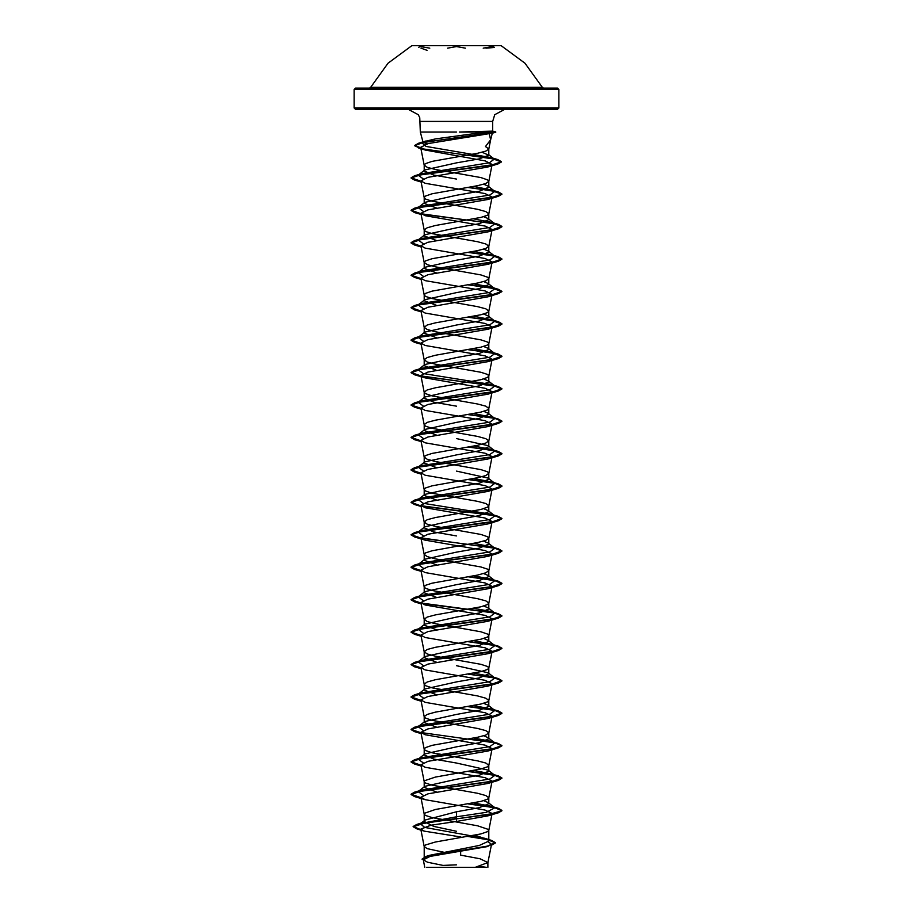 <?xml version="1.0" encoding="UTF-8"?>
<svg xmlns="http://www.w3.org/2000/svg" width="913" height="913" viewBox="0 0 913 913"><rect width="100%" height="100%" fill="white"/><g stroke="black" fill="none" stroke-linecap="round" stroke-linejoin="round"><path stroke-width="1.37" d="M484.335 87.351L542.276 87.351L524.929 63.282L501.077 45.65L411.923 45.65L456.5 45.65L411.923 45.65L388.071 63.282L370.724 87.351L456.5 87.351L370.724 87.351L369.514 88.105L456.5 88.105L369.514 88.105M429.852 48.104L420.482 46.552L418.747 47.271M465.39 48.104L456.5 46.506L447.621 48.104M485.91 48.184L494.39 47.43M482.292 88.105L543.486 88.105L542.276 87.351L456.5 87.351M478.538 89.463L558.836 89.463L557.466 88.105L355.534 88.105L354.164 89.463L434.462 89.463M426.633 867.35L486.367 867.35L479.656 866.357M459.387 132.065L492.666 131.107L485.956 132.065L459.387 132.065M456.5 109.32L355.534 109.32L557.466 109.32L408.202 109.32L504.798 109.32L494.709 114.718L492.666 121.452L420.334 121.452L492.666 121.452L492.666 131.107L495.759 131.94L489.288 133.675L490.601 139.78L485.545 146.525L488.775 149.024L490.703 139.335M479.964 132.784L492.278 133.104M427.056 143.912L423.05 142.2M423.096 141.869L435.478 138.867L485.956 132.065M456.5 132.065L420.334 132.065L456.5 132.065M456.5 179.074L433.675 175.022L424.203 170.959L424.887 169.898L456.5 162.856L479.314 158.805L488.797 155.153L482.064 152.254M448.215 853.164L427.124 848.611L424.225 846.556L425.515 844.924L435.353 841.969L480.9 833.866L487.485 831.652L488.775 830.339L488.466 829.438L477.647 825.751L432.1 817.637L425.515 815.423L424.225 814.122L424.534 813.221L435.353 809.534L480.9 801.42L487.485 799.206L488.797 797.734L485.876 795.52L477.647 793.306L432.1 785.191L425.515 782.989L424.225 781.676L424.534 780.775L435.353 777.089L480.9 768.974L487.485 766.76L488.797 765.288L485.876 763.074L477.647 760.86L432.1 752.757L425.515 750.543L424.203 749.071L425.515 747.587L432.1 745.385L477.647 737.27L485.876 735.056L488.797 732.842L485.876 730.628L477.647 728.426L432.1 720.311L425.515 718.097L424.203 716.625L427.124 714.411L435.353 712.197L480.9 704.083L487.485 701.88L488.797 700.397L485.876 698.194L477.647 695.98L432.1 687.866L425.515 685.652L424.203 684.179L427.124 681.965L435.353 679.751L480.9 671.648L487.485 669.434L488.797 667.962L487.485 666.479L480.9 664.276L435.353 656.162L427.124 653.948L424.203 651.734L427.124 649.52L435.353 647.317L480.9 639.203L487.485 636.989L488.797 635.516L487.485 634.044L480.9 631.83L435.353 623.716L427.124 621.502L424.203 619.288L427.124 617.085L435.353 614.871L480.9 606.757L487.485 604.543L488.797 603.071L485.876 600.857L477.647 598.643L432.1 590.54L425.515 588.326L424.203 586.854L425.515 585.37L432.1 583.167L477.647 575.053L485.876 572.839L488.797 570.625L487.485 569.153L480.9 566.939L435.353 558.824L427.124 556.622L424.203 554.408L425.515 552.936L432.1 550.722L477.647 542.607L485.876 540.393L488.797 538.179L487.485 536.707L480.9 534.493L435.353 526.39L427.124 524.176L424.203 521.962L427.124 519.748L435.353 517.534L480.9 509.431L487.485 507.217L488.797 505.745L485.876 503.531L477.647 501.317L432.1 493.203L425.515 490.989L424.203 489.516L425.515 488.044L432.1 485.83L477.647 477.716L485.876 475.513L488.797 473.299L487.485 471.827L480.9 469.613L435.353 461.499L427.124 459.285L424.203 457.071L425.515 455.598L432.1 453.384L477.647 445.282L485.876 443.067L488.797 440.853L485.876 438.639L477.647 436.425L432.1 428.323L425.515 426.109L424.203 424.636L427.124 422.422L435.353 420.208L480.9 412.094L487.485 409.88L488.797 408.408L485.876 406.194L477.647 403.991L432.1 395.877L425.515 393.663L424.203 392.191L427.124 389.977L435.353 387.763L480.9 379.648L487.485 377.446L488.797 375.962L487.485 374.49L480.9 372.276L435.353 364.173L427.124 361.959L424.203 359.745L427.124 357.531L435.353 355.317L480.9 347.214L487.485 345L488.797 343.528L487.485 342.044L480.9 339.841L435.353 331.727L427.124 329.513L424.203 327.299L427.124 325.085L435.353 322.871L480.9 314.768L487.485 312.554L488.797 311.082L485.876 308.868L477.647 306.654L432.1 298.54L425.515 296.337L424.203 294.853L425.515 293.381L432.1 291.167L477.647 283.064L485.876 280.85L488.797 278.636L487.485 277.164L480.9 274.95L435.353 266.836L427.124 264.622L424.203 262.419L425.515 260.935L432.1 258.721L477.647 250.619L485.876 248.404L488.797 246.19L485.876 243.976L477.647 241.762L432.1 233.66L425.515 231.446L424.203 229.973L427.124 227.759L435.353 225.545L480.9 217.431L487.485 215.228L488.797 213.745L485.876 211.542L477.647 209.328L432.1 201.214L425.515 199L424.203 197.528L425.515 196.055L432.1 193.841L477.647 185.727L485.876 183.513L488.797 181.31L487.485 179.827L480.9 177.613L435.353 169.51L427.124 167.296L424.203 165.082L425.515 163.61L432.1 161.396L477.647 153.281L485.876 151.079L488.775 149.024M424.203 846.397L424.203 858.517L429.304 855.367L479.325 845.472L488.797 841.113L487.816 839.572L475.034 835.133M456.5 831.321L433.675 826.425L424.203 821.517L425.184 819.977L456.5 811.725L479.336 807.663L488.797 803.611L488.113 802.55L483.696 800.667M436.597 792.073L424.203 787.394L424.887 786.333L456.5 779.28L479.325 775.228L488.797 771.165L488.113 770.104L456.5 763.063L433.675 759L424.203 754.948L424.887 753.887L456.5 746.834L479.336 742.783L488.797 738.72L488.113 737.658L483.696 735.787M436.597 727.182L424.203 722.503L424.887 721.441L456.5 714.388L479.336 710.337L488.797 706.285L488.113 705.224L483.696 703.341M436.597 694.736L424.203 690.057L424.887 688.995L456.5 681.943L479.325 677.891L488.797 673.84L488.113 672.778L456.5 665.725M436.597 662.302L424.203 657.611L424.887 656.55L456.5 649.508L479.348 645.445L488.797 641.394L488.113 640.333L483.696 638.449M436.597 629.856L424.203 625.177L424.887 624.115L456.5 617.062L479.325 613.011L488.797 608.948L488.113 607.887L483.696 606.015M436.597 597.41L424.203 592.731L424.887 591.67L456.5 584.617L479.336 580.565L488.797 576.502L488.113 575.441L483.696 573.569M436.597 564.964L424.203 560.285L424.887 559.224L456.5 552.171L479.336 548.12L488.797 544.068L488.113 543.007L483.696 541.124M456.5 535.954L433.675 531.902L424.203 527.84L424.887 526.778L456.5 519.725L479.325 515.674L488.797 511.622L488.113 510.561L483.696 508.678M436.597 500.084L424.203 495.394L424.887 494.332L456.5 487.291L479.348 483.228L488.797 479.177L488.113 478.115L456.5 471.062M436.597 467.639L424.203 462.959L424.887 461.898L456.5 454.845L479.336 450.794L488.797 446.731L488.113 445.67L456.5 438.617M436.597 435.193L424.203 430.514L424.887 429.452L456.5 422.399L479.336 418.348L488.797 414.285L488.113 413.224L483.696 411.352M456.5 406.182L433.652 402.119L424.203 398.068L424.887 397.007L456.5 389.954L479.336 385.902L488.797 381.851L488.113 380.789L483.696 378.906M436.597 370.301L424.203 365.622L424.887 364.561L456.5 357.508L479.325 353.457L488.797 349.405L488.113 348.344L483.696 346.461M436.597 337.867L424.203 333.177L424.887 332.115L456.5 325.074L479.348 321.011L488.797 316.959L488.113 315.898L483.696 314.015M436.597 305.421L424.203 300.742L424.887 299.681L456.5 292.628L479.336 288.576L488.797 284.514L488.113 283.452L483.696 281.581M436.597 272.976L424.203 268.296L424.887 267.235L456.5 260.182L479.325 256.131L488.797 252.068L488.113 251.007L483.696 249.135M436.597 240.53L424.203 235.851L424.887 234.789L456.5 227.736L479.336 223.685L488.797 219.634L488.113 218.572L483.696 216.689M436.597 208.084L424.203 203.405L424.887 202.344L456.5 195.291L479.325 191.239L488.797 187.188L488.113 186.126L483.696 184.243M488.398 841.991L491.548 844.24L487.428 846.522L430.149 856.405L423.301 859.772L427.569 862.18L443.056 865.376L456.5 864.885M468.837 867.35L441.344 867.35M475.251 867.35L487.884 862.511L480.17 858.836L460.551 855.161L460.7 849.09M456.5 811.725L456.5 816.781L421.007 823.366M425.184 819.977L420.368 823.777L424.613 827.395L484.541 838.225L491.559 840.394L495.417 842.699L487.302 846.111L426.109 856.36L421.977 859.167L429.509 855.721L487.428 846.534M488.17 839.857L488.797 841.113L488.797 830.179M501.979 810.71L488.66 814.499L456.5 818.824L498.372 812.775L501.979 810.71L494.812 807.788L486.252 812.285L456.5 816.781L456.5 818.55L416.785 824.393L413.19 826.493L420.859 829.632M468.506 836.319L491.559 840.394M491.902 813.94L487.85 815.902L456.5 821.46L456.5 818.824L425.618 822.796L413.19 826.767L417.081 828.981L420.916 829.917M467.616 836.468L487.839 839.72L495.417 842.973L491.183 845.404M456.5 821.46L430.868 825.272L420.745 829.084L424.465 831.15L460.997 837.038M489.288 133.675L428.174 143.626L420.665 147.381L425.321 150.029L485.214 160.859L492.153 164.477L488.775 181.47M491.81 165.093L487.599 167.102L427.832 177.407L420.87 180.842L425.15 183.262L485.088 193.613L492.13 197.071L488.775 213.916M491.902 197.516L487.85 199.479L427.912 209.842L420.87 213.288L425.15 215.696L485.1 226.059L492.13 229.517L488.775 246.362M491.902 229.962L487.85 231.925L427.9 242.276L420.87 245.734L425.15 248.142L485.088 258.505L492.13 261.951L488.775 278.796M491.902 262.408L487.85 264.371L427.912 274.722L420.87 278.18L425.15 280.588L485.088 290.95L492.13 294.397L487.85 296.805L427.912 307.167L420.87 310.625L425.15 313.033L485.088 323.385L492.13 326.843L487.862 329.251L427.9 339.613L420.87 343.06L425.15 345.479L485.088 355.83L492.13 359.288L487.85 361.696L427.912 372.059L420.87 375.505L425.15 377.914L485.088 388.276L492.13 391.734L487.85 394.142L427.912 404.493L420.87 407.951L425.15 410.359L485.088 420.722L492.13 424.168L487.85 426.588L427.912 436.939L420.87 440.397L425.15 442.805L485.088 453.168L492.13 456.614L487.85 459.022L427.9 469.385L420.87 472.843L425.15 475.251L485.1 485.602L492.13 489.06L487.85 491.468L427.912 501.83L420.87 505.277L425.15 507.696L485.088 518.048L492.13 521.506L487.85 523.914L427.912 534.265L420.87 537.723L425.15 540.131L485.088 550.493L492.13 553.951L487.85 556.359L427.912 566.711L420.87 570.169L425.15 572.577L485.1 582.939L492.13 586.386L488.775 603.231M491.902 586.842L487.85 588.805L427.9 599.156L420.87 602.614L425.15 605.022L485.088 615.385L492.13 618.831L488.775 635.676M491.902 619.276L487.85 621.239L427.912 631.602L420.87 635.06L425.15 637.468L485.088 647.819L492.13 651.277L488.775 668.122M491.902 651.722L487.85 653.685L427.912 664.048L420.87 667.494L425.15 669.914L485.088 680.265L492.13 683.723L488.775 700.568M491.902 684.168L487.85 686.131L427.9 696.493L420.87 699.94L425.15 702.348L485.1 712.711L492.13 716.169L488.775 733.013M491.902 716.614L487.85 718.577L427.912 728.928L420.87 732.386L425.15 734.794L485.088 745.156L492.13 748.603L488.775 765.448M491.902 749.059L487.85 751.022L427.912 761.374L420.87 764.832L425.15 767.24L485.088 777.602L492.13 781.049L488.775 797.894M491.902 781.494L487.85 783.457L427.912 793.819L420.87 797.277L425.15 799.685L485.088 810.036L492.13 813.494L488.775 830.339M488.113 802.55L494.812 807.788L491.342 806.293L473.744 802.938M423.187 795.246L418.188 791.56L421.658 790.076L489.813 779.029L494.823 775.342L491.342 773.847L473.744 770.492M423.187 762.8L418.177 759.125L421.658 757.63L489.813 746.583L494.823 742.897L491.342 741.413L473.744 738.046M423.187 730.366L418.188 726.68L424.887 721.441M418.862 726.257L421.658 725.184L489.813 714.137L494.812 710.451L491.342 708.967L473.744 705.601M423.187 697.92L418.188 694.234L424.887 688.995M418.862 693.812L421.658 692.739L489.813 681.691L494.812 678.017L491.342 676.522L473.744 673.155M423.187 665.474L418.177 661.788L424.887 656.55M418.862 661.366L421.658 660.304L489.813 649.257L494.823 645.571L491.342 644.076L473.744 640.721M423.187 633.029L418.188 629.342L421.658 627.859L489.813 616.811L494.812 613.125L491.342 611.63L473.744 608.275M423.187 600.583L418.188 596.908L421.658 595.413L489.813 584.366L494.812 580.679L491.342 579.196L473.744 575.829M423.187 568.148L418.177 564.462L421.658 562.967L489.813 551.92L494.823 548.245L491.342 546.75L473.744 543.383M423.187 535.703L418.177 532.017L424.887 526.778M418.862 531.594L421.658 530.521L489.813 519.474L494.812 515.799L491.342 514.304L423.187 503.257L418.188 499.571L421.658 498.087L489.813 487.028L494.812 483.354L491.342 481.859L473.744 478.503M423.187 470.811L418.188 467.125L421.658 465.641L489.813 454.594L494.823 450.908L491.342 449.413L473.744 446.058M423.187 438.366L418.177 434.691L421.658 433.196L489.813 422.148L494.812 418.462L491.342 416.979L473.744 413.612M423.187 405.931L418.188 402.245L424.887 397.007M418.862 401.823L421.658 400.75L489.813 389.703L494.812 386.016L491.342 384.533L423.187 373.485L418.188 369.799L424.887 364.561M418.211 369.776L421.658 368.304L489.813 357.257L494.823 353.582L491.342 352.087L473.744 348.72M423.187 341.04L418.177 337.354L424.887 332.115M418.862 336.931L421.658 335.87L489.813 324.823L494.823 321.136L491.342 319.641L473.744 316.286M423.187 308.594L418.188 304.908L421.658 303.424L489.813 292.377L494.812 288.691L491.342 287.196L473.744 283.84M423.187 276.148L418.188 272.473L424.887 267.235M418.862 272.04L421.658 270.978L489.813 259.931L494.812 256.245L491.342 254.761L473.744 251.395M423.187 243.703L418.177 240.028L424.887 234.789M418.862 239.605L421.658 238.533L489.813 227.485L494.823 223.799L491.342 222.316L473.744 218.949M423.187 211.268L418.188 207.582L421.658 206.087L489.813 195.04L494.812 191.365L491.342 189.87L473.744 186.503M423.187 178.822L418.188 175.136L421.658 173.653L489.482 162.685L494.275 159.033L490.646 157.481L426.017 146.422L421.874 142.748L435.478 138.867M501.979 810.436L498.372 808.37L494.321 807.4M494.138 807.366L469.088 803.771M420.961 797.7L411.021 794.219L414.628 792.142L491.719 781.528L501.979 777.99L498.372 775.924L494.321 774.954M494.138 774.92L469.088 771.337M420.961 765.254L411.021 761.773L414.616 759.707L491.719 749.094L501.979 745.556L498.384 743.479L494.321 742.509M494.138 742.474L469.088 738.891M420.961 732.808L411.021 729.327L414.616 727.262L491.719 716.648L501.979 713.11L498.372 711.033L494.321 710.063M494.138 710.029L469.088 706.445M420.961 700.362L411.021 696.881L414.628 694.816L491.719 684.202L501.979 680.664L498.372 678.599L469.088 673.999M420.961 667.917L411.021 664.447L414.628 662.37L491.719 651.756L501.979 648.219L498.384 646.153L494.321 645.183M494.138 645.149L469.088 641.554M420.961 635.482L411.021 632.001L414.616 629.936L491.719 619.311L501.979 615.773L498.372 613.707L494.321 612.737M494.138 612.703L421.098 603.059M420.961 603.037L411.021 599.556L414.628 597.49L491.708 586.876L501.979 583.339L498.372 581.261L494.321 580.291M494.138 580.257L469.088 576.674M420.961 570.591L411.021 567.11L414.628 565.044L491.719 554.431L501.979 550.893L498.384 548.827L494.321 547.846M494.138 547.811L421.098 538.168M420.961 538.145L411.021 534.664L414.616 532.599L491.719 521.985L501.979 518.447L498.384 516.381L494.321 515.4M494.138 515.366L419.923 505.517L411.021 502.23L414.628 500.153L491.708 489.539L501.979 486.001L498.372 483.936L494.321 482.966M494.138 482.931L469.088 479.336M420.961 473.265L411.021 469.784L414.628 467.707L491.719 457.093L501.979 453.556L498.372 451.49L469.088 446.902M420.961 440.819L411.021 437.338L414.616 435.273L491.719 424.659L501.979 421.121L498.384 419.044L494.321 418.074M494.138 418.04L469.088 414.456M420.961 408.373L411.021 404.893L414.628 402.827L491.719 392.213L501.979 388.676L498.372 386.598L421.098 375.951M420.961 375.928L411.021 372.447L414.628 370.381L491.719 359.768L501.979 356.23L498.372 354.164L469.088 349.565M420.961 343.482L411.021 340.013L414.616 337.936L491.719 327.322L501.979 323.784L498.384 321.718L469.088 317.119M420.961 311.048L411.021 307.567L414.616 305.49L491.719 294.876L501.979 291.338L498.372 289.273L469.088 284.685M420.961 278.602L411.021 275.121L414.628 273.055L491.719 262.442L501.979 258.904L498.372 256.827L469.088 252.239M420.961 246.156L411.021 242.675L414.628 240.61L491.719 229.996L501.979 226.458L498.384 224.381L421.098 213.733M420.961 213.71L411.021 210.23L414.616 208.164L491.719 197.55L501.979 194.013L498.372 191.947L469.088 187.348M420.961 181.265L411.021 177.795L414.628 175.718L491.24 165.196L501.454 161.681L497.722 159.558L424.123 148.99L414.65 145.464L418.599 143.204L495.77 131.94L492.655 131.107M494.789 807.765L468.152 803.931M421.007 797.973L414.616 796.558L411.021 794.493L421.281 790.955L498.384 780.33L501.979 778.264L494.789 775.32L468.152 771.496M421.007 765.528L414.628 764.113L411.021 762.047L421.281 758.509L498.372 747.895L501.979 745.818L494.789 742.874L414.628 731.667L411.021 729.601L421.292 726.063L498.372 715.45L501.979 713.384L494.789 710.44L468.152 706.605M421.007 700.648L414.616 699.221L411.021 697.155L421.281 693.618L498.384 683.004L501.979 680.938L494.789 677.994L468.152 674.159M421.007 668.202L414.616 666.787L411.021 664.71L421.281 661.172L498.372 650.558L501.979 648.492L494.789 645.548L468.152 641.713M421.007 635.756L414.628 634.341L411.021 632.264L421.292 628.726L498.372 618.112L501.979 616.047L494.789 613.102L421.429 603.39M421.007 603.31L414.628 601.895L411.021 599.83L421.281 596.292L498.384 585.678L501.979 583.601L494.789 580.657L468.152 576.833M421.007 570.876L414.616 569.45L411.021 567.384L421.281 563.846L498.372 553.232L501.979 551.155L494.789 548.222L414.628 537.004L411.021 534.938L421.281 531.4L498.372 520.787L501.979 518.721L494.789 515.777L421.429 506.064M421.007 505.985L414.628 504.569L411.021 502.492L421.281 498.955L498.384 488.341L501.979 486.275L494.789 483.331L468.152 479.496M421.007 473.539L414.616 472.124L411.021 470.058L421.281 466.52L498.384 455.895L501.979 453.829L492.541 450.44L468.152 447.062M421.007 441.093L414.628 439.678L411.021 437.612L421.281 434.074L498.372 423.461L501.979 421.384L494.789 418.439L468.152 414.616M421.007 408.659L414.628 407.232L411.021 405.167L421.281 401.629L498.372 391.015L501.979 388.949L493.705 385.777L421.429 376.282M421.007 376.213L414.616 374.786L411.021 372.721L421.281 369.183L498.384 358.569L501.979 356.504L492.552 353.114L468.152 349.725M421.007 343.767L414.628 342.352L411.021 340.275L421.281 336.737L498.372 326.124L501.979 324.058L492.541 320.668L468.152 317.279M421.007 311.322L414.628 309.906L411.021 307.829L421.292 304.291L498.372 293.678L501.979 291.612L492.541 288.223L468.152 284.845M421.007 278.876L414.616 277.461L411.021 275.395L421.281 271.857L498.384 261.244L501.979 259.166L492.552 255.788L468.152 252.399M421.007 246.442L414.616 245.015L411.021 242.949L421.281 239.411L498.372 228.798L501.979 226.721L493.705 223.559L421.429 214.064M421.007 213.996L414.628 212.569L411.021 210.504L421.292 206.966L498.372 196.352L501.979 194.286L492.541 190.897L468.152 187.507M421.007 181.55L414.628 180.135L411.021 178.058L421.133 174.554L497.893 164.02L501.454 161.955L492.004 158.531L467.958 155.096M420.904 148.591L414.65 145.738L423.187 142.371L495.645 132.202M543.486 88.105L456.5 88.105M494.241 47.282L492.495 46.552L483.148 48.104M557.466 109.32L558.836 107.962L558.836 89.463L354.164 89.463L354.164 107.962L558.836 107.962L354.164 107.962L355.534 109.32M492.552 131.095L495.645 131.929M422.97 141.903L420.334 132.065L419.706 117.617L418.291 114.718L408.202 109.32M490.601 139.78L492.381 133.127M488.797 155.153L488.797 148.865M488.797 803.611L488.797 797.734M488.797 771.165L488.797 765.288M488.797 738.72L488.797 732.842M488.797 706.285L488.797 700.397M488.797 673.84L488.797 667.962M488.797 641.394L488.797 635.516M488.797 608.948L488.797 603.071M488.797 576.502L488.797 570.625M488.797 544.068L488.797 538.179M488.797 511.622L488.797 505.745M488.797 479.177L488.797 473.299M488.797 446.731L488.797 440.853M488.797 414.285L488.797 408.408M488.797 381.851L488.797 375.962M488.797 349.405L488.797 343.528M488.797 316.959L488.797 311.082M488.797 284.514L488.797 278.636M488.797 252.068L488.797 246.19M488.797 219.634L488.797 213.745M488.797 187.188L488.797 181.31M424.203 821.517L424.203 813.951M424.203 787.394L424.203 781.505M424.203 754.948L424.203 749.071M424.203 722.503L424.203 716.625M424.203 690.057L424.203 684.179M424.203 657.611L424.203 651.734M424.203 625.177L424.203 619.288M424.203 592.731L424.203 586.854M424.203 560.285L424.203 554.408M424.203 527.84L424.203 521.962M424.203 495.394L424.203 489.516M424.203 462.423L424.203 457.071M424.203 430.514L424.203 424.636M424.203 397.543L424.203 392.191M424.203 365.097L424.203 359.745M424.203 333.177L424.203 327.299M424.203 300.206L424.203 294.853M424.203 267.76L424.203 262.419M424.203 235.326L424.203 229.973M424.203 202.88L424.203 197.528M424.203 170.434L424.203 165.082M491.548 844.24L487.873 862.682M423.301 859.772L424.807 867.35M487.884 867.35L487.884 862.511M429.304 855.367L426.109 856.36M423.769 822.282L416.785 824.393M417.081 828.981L424.465 831.15M420.665 147.381L424.225 165.253M420.87 180.842L424.225 197.687M420.87 213.288L424.225 230.133M420.87 245.734L424.225 262.579M420.87 278.18L424.225 295.025M492.13 294.397L488.775 311.242M420.87 310.625L424.225 327.47M492.13 326.843L488.775 343.687M420.87 343.06L424.225 359.905M492.13 359.288L488.775 376.133M420.87 375.505L424.225 392.35M492.13 391.734L488.775 408.579M420.87 407.951L424.225 424.796M492.13 424.168L488.775 441.013M420.87 440.397L424.225 457.242M492.13 456.614L488.775 473.459M420.87 472.843L424.225 489.688M492.13 489.06L488.775 505.905M420.87 505.277L424.225 522.122M492.13 521.506L488.775 538.35M420.87 537.723L424.225 554.568M492.13 553.951L488.775 570.796M420.87 570.169L424.225 587.013M420.87 602.614L424.225 619.459M420.87 635.06L424.225 651.905M420.87 667.494L424.225 684.339M420.87 699.94L424.225 716.785M420.87 732.386L424.225 749.231M420.87 764.832L424.225 781.676M420.87 797.277L424.225 814.122M420.745 829.084L424.225 846.556M491.342 806.293L498.372 808.37M421.658 790.076L414.628 792.142M491.342 773.847L498.372 775.924M421.658 757.63L414.616 759.707M491.342 741.413L498.384 743.479M421.658 725.184L414.616 727.262M491.342 708.967L498.372 711.033M421.658 692.739L414.628 694.816M491.342 676.522L498.372 678.599M421.658 660.304L414.628 662.37M491.342 644.076L498.384 646.153M421.658 627.859L414.616 629.936M491.342 611.63L498.372 613.707M421.658 595.413L414.628 597.49M493.865 579.938L498.372 581.261M421.658 562.967L414.628 565.044M491.342 546.75L498.384 548.827M421.658 530.521L414.616 532.599M491.342 514.304L498.384 516.381M421.658 498.087L414.628 500.153M491.342 481.859L498.372 483.936M421.658 465.641L414.628 467.707M491.342 449.413L498.372 451.49M421.658 433.196L414.616 435.273M491.342 416.979L498.384 419.044M421.658 400.75L414.628 402.827M491.342 384.533L498.372 386.598M421.658 368.304L414.628 370.381M491.342 352.087L498.372 354.164M421.658 335.87L414.616 337.936M491.342 319.641L498.384 321.718M421.658 303.424L414.616 305.49M491.342 287.196L498.372 289.273M421.658 270.978L414.628 273.055M491.342 254.761L498.372 256.827M421.658 238.533L414.628 240.61M491.342 222.316L498.384 224.381M421.658 206.087L414.616 208.164M491.342 189.87L498.372 191.947M421.658 173.653L414.628 175.718M490.646 157.481L497.722 159.558M425.732 141.081L418.599 143.204M418.188 791.56L424.887 786.333M494.823 775.342L488.113 770.104M418.177 759.125L424.887 753.887M494.823 742.897L488.113 737.658M494.812 710.451L488.113 705.224M494.812 678.017L488.113 672.778M494.823 645.571L488.113 640.333M418.188 629.342L424.887 624.115M494.812 613.125L488.113 607.887M418.188 596.908L424.887 591.67M494.812 580.679L488.113 575.441M418.177 564.462L424.887 559.224M494.823 548.245L488.113 543.007M494.812 515.799L488.113 510.561M418.188 499.571L424.887 494.332M494.812 483.354L488.113 478.115M418.188 467.125L424.887 461.898M494.823 450.908L488.113 445.67M418.177 434.691L424.887 429.452M494.812 418.462L488.113 413.224M494.812 386.016L488.113 380.789M494.823 353.582L488.113 348.344M494.823 321.136L488.113 315.898M418.188 304.908L424.887 299.681M494.812 288.691L488.113 283.452M494.812 256.245L488.113 251.007M494.823 223.799L488.113 218.572M418.188 207.582L424.887 202.344M494.812 191.365L488.113 186.126M418.188 175.136L424.887 169.898M494.275 159.033L488.295 154.377M421.874 142.748L423.358 141.583M425.321 150.029L418.371 147.929M487.599 167.102L497.893 164.02M421.11 182.041L414.628 180.135M487.85 199.479L498.372 196.352M421.11 214.487L414.628 212.569M487.85 231.925L498.372 228.798M421.11 246.932L414.616 245.015M487.85 264.371L498.384 261.244M421.11 279.367L414.616 277.461M487.85 296.805L498.372 293.678M421.11 311.812L414.628 309.906M487.862 329.251L498.372 326.124M421.11 344.258L414.628 342.352M487.85 361.696L498.384 358.569M425.15 377.914L414.616 374.786M487.85 394.142L498.372 391.015M421.11 409.15L414.628 407.232M487.85 426.588L498.372 423.461M421.11 441.584L414.628 439.678M487.85 459.022L498.384 455.895M421.11 474.03L414.616 472.124M487.85 491.468L498.384 488.341M421.11 506.475L414.628 504.569M487.85 523.914L498.372 520.787M425.15 540.131L414.628 537.004M487.85 556.359L498.372 553.232M421.11 571.367L414.616 569.45M487.85 588.805L498.384 585.678M421.11 603.801L414.628 601.895M487.85 621.239L498.372 618.112M421.11 636.247L414.628 634.341M487.85 653.685L498.372 650.558M421.11 668.693L414.616 666.787M487.85 686.131L498.384 683.004M421.11 701.138L414.616 699.221M487.85 718.577L498.372 715.45M421.11 733.584L414.628 731.667M487.85 751.022L498.372 747.895M421.11 766.018L414.628 764.113M487.85 783.457L498.384 780.33M425.15 799.685L414.616 796.558M487.85 815.902L498.372 812.775M492.29 133.161L495.713 132.248M427.09 50.363L420.996 48.115"/></g></svg>
